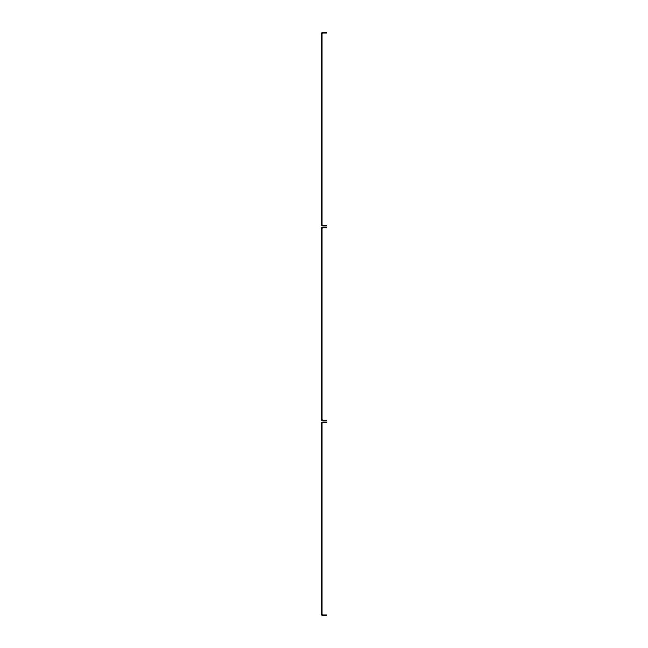 <?xml version="1.0" encoding="UTF-8"?>
<svg xmlns="http://www.w3.org/2000/svg" width="648" height="648" viewBox="0 0 648 648"><rect width="100%" height="100%" fill="white"/><g stroke="black" fill="none" stroke-linecap="round" stroke-linejoin="round"><path stroke-width="0.97" d="M321.4 423.687L322.048 423.687L322.048 613.98L321.4 613.98L321.4 423.557A1.49 1.49 0 0 1 322.898 422.067L326.6 422.067L326.6 422.715L322.898 422.715A0.842 0.842 0 0 0 322.048 423.557L322.048 423.687M322.048 613.98L322.048 614.11A0.842 0.842 0 0 0 322.898 614.952L326.6 614.952L326.6 615.6L322.898 615.6A1.49 1.49 0 0 1 321.4 614.11L321.4 613.98M321.4 228.857L322.048 228.857L322.048 419.143L321.4 419.143L321.4 228.728A1.49 1.49 0 0 1 322.898 227.229L326.6 227.229L326.6 227.885L322.898 227.885A0.842 0.842 0 0 0 322.048 228.728L322.048 228.857M322.048 419.143L322.048 419.272A0.842 0.842 0 0 0 322.898 420.115L326.6 420.115L326.6 420.771L322.898 420.771A1.49 1.49 0 0 1 321.4 419.272L321.4 419.143M321.4 34.02L322.048 34.02L322.048 224.313L321.4 224.313L321.4 33.89A1.49 1.49 0 0 1 322.898 32.4L326.6 32.4L326.6 33.048L322.898 33.048A0.842 0.842 0 0 0 322.048 33.89L322.048 34.02M322.048 224.313L322.048 224.443A0.842 0.842 0 0 0 322.898 225.285L326.6 225.285L326.6 225.933L322.898 225.933A1.49 1.49 0 0 1 321.4 224.443L321.4 224.313"/></g></svg>
